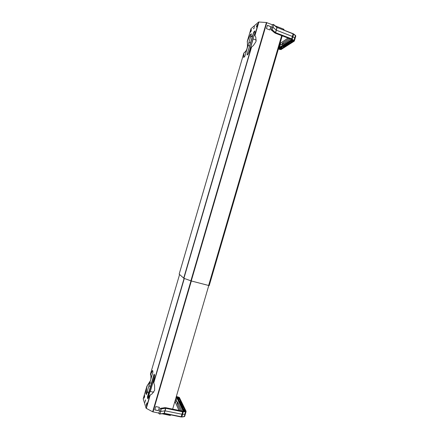 <?xml version="1.0" encoding="UTF-8"?>
<svg xmlns="http://www.w3.org/2000/svg" width="439" height="439" viewBox="0 0 439 439"><rect width="100%" height="100%" fill="white"/><g stroke="black" fill="none" stroke-linecap="round" stroke-linejoin="round"><path stroke-width="0.66" d="M153.666 382.429L154.577 385.486L154.632 390.298L152.135 393.827L149.929 395.193L147.756 398.81L147.383 396.993L153.963 374.494L154.199 374.127L154.599 375.427L153.666 382.429L184.111 278.375M145.369 399.825L145.314 400.445L145.369 399.825M147.74 391.714L147.691 392.329L147.74 391.714M145.594 400.549L145.545 401.175L145.594 400.549M147.976 392.411L147.927 393.026L147.976 392.411M149.683 385.837L149.628 386.446L149.683 385.837M150.593 382.72L150.544 383.329L150.593 382.72M145.046 401.674L144.991 402.3L145.046 401.674M158.885 413.115L152.668 411.787L146.11 408.259L143.213 398.804M162.09 413.774L170.222 415.442L170.958 414.904M172.642 409.148L208.761 285.575M155.79 406.569L154.813 409.916L158.413 410.657L159.39 407.315L155.79 406.569M159.341 407.304L158.413 410.657M158.38 410.575L154.835 409.839M150.418 374.149L179.578 274.518L150.418 374.149L152.563 370.417L152.964 372.025L146.467 394.233L146.242 394.579L145.896 393.196L146.862 386.342L146.11 393.24L146.396 394.436M147.817 398.716L147.597 397.037L154.265 374.302M153.765 392.197L149.968 391.473L148.278 397.246L148.612 397.229L148.311 397.125M148.519 397.547L148.695 397.246M147.614 398.113L148.245 398.003M147.038 386.655L147.092 386.309M150.654 374.154L152.734 370.538M151.246 377.902L150.736 374.012M150.901 379.087L150.928 376.025L150.451 374.324M150.023 382.078L147.049 385.958L150.434 380.673M146.928 386.358L143.196 398.864M146.61 405.455L147.043 403.238M146.275 405.06L146.922 402.859L147.153 403.584L146.505 405.795L146.494 405.104M144.519 395.369L144.733 396.044L144.107 398.178L143.893 397.498L144.519 395.369M143.893 397.498L144.634 395.737M144.206 397.855L144.107 397.542M253.424 28.875L253.715 28.321L253.424 28.875M251.07 36.92L251.355 36.371L251.07 36.92M251.646 36.442L251.937 35.894L251.646 36.442M254.011 28.37L254.302 27.811L254.011 28.37M254.148 27.147L254.439 26.587L254.148 27.147M248.644 45.952L248.929 45.415L248.644 45.952M249.55 42.863L249.835 42.32L249.55 42.863M253.61 32.256L254.911 30.884L254.807 35.18L255.816 37.255L256.025 41.535L253.396 45.535L251.229 47.412L247.947 54.365L247.075 55.012L247.075 54.59L253.61 32.256L254.905 31.004M247.075 54.59L253.813 32.332M282.217 35.833L209.2 285.624L191.256 280.955L183.903 278.299L179.156 274.134L243.875 53.009L243.886 57.372M250.296 34.774L247.3 41.332L250.296 34.774L251.338 33.765L251.344 34.16L244.891 56.208L243.705 57.493L243.87 53.053L179.161 274.145M250.466 34.5L251.388 33.968M254.154 31.641L254.878 32.327M254.856 33.227L252.963 38.819L256.288 40.119M247.503 47.28L247.366 41.359M250.982 28.76L247.267 41.42L247.459 43.966C247.634 47.428 246.861 50.057 245.149 51.862L243.996 52.883L245.335 51.884L246.784 49.739M272.449 24.798L266.44 22.526L258.664 21.994L250.998 28.7M283.325 29.901L283.561 29.106L284.06 29.534L283.885 30.121M267.428 25.319L266.457 28.639L269.881 29.956L270.847 26.642L267.428 25.319M283.561 29.106L275.165 25.852M267.406 25.396L270.775 26.697L269.826 29.94M256.974 26.532L256.381 27.037L257.024 24.853L257.616 24.343L256.974 26.532M257.024 24.853L257.512 24.694M256.694 26.774L257.232 24.935M250.592 32.003L251.366 30.011M250.91 30.148L251.465 29.671L250.845 31.789L250.296 32.261L251.113 30.225M250.499 34.851L250.669 34.577M271.746 27.13L273.102 27.361L276.356 30.181L293.071 36.728L295.09 38.533L294.36 40.959M290.552 39.038L282.003 44.723L282.464 43.137L283.687 43.604M287.902 43.11L288.922 42.89L288.736 42.407L287.968 42.912M281.898 48.147L281.772 48.586L281.898 48.07L282.837 48.043L281.926 48.636L282.09 48.054M280.878 48.186L280.526 49.415L279.38 48.394L281.344 48.131L281.432 48.954L280.669 49.448L281.031 48.164M290.377 41.337L291.529 40.734L291.37 41.299L290.377 41.337M293.17 41.354L292.16 41.409L292.16 42.018L292.341 41.392M292.133 41.507L292.001 41.974M293.164 41.37L292.16 42.018M292.484 40.081L291.919 40.328L291.962 41.228L293.691 41.019L292.484 40.081M292.594 40.163L291.962 41.228M289.504 43.214L289.372 43.67L289.526 43.121L290.508 43.088L289.531 43.719L289.707 43.099M289.328 42.94L291.617 42.369L291.573 41.48L289.839 41.689L289.268 42.062L289.328 42.94L289.586 41.853M291.046 42.742L291.578 41.628M289.597 42.007L291.304 41.804M285.185 44.734L286.294 44.158L286.151 44.701L285.185 44.734M287.046 44.421L287.013 44.021L286.815 44.624M286.744 44.926L286.936 45.398L287.891 44.778L286.744 44.926M286.908 44.899L286.777 45.349M286.985 44.602L287.205 43.905L287.979 43.818L287.808 44.509M286.722 44.635L288.999 44.059L288.944 43.192L287.238 43.39L286.656 43.774L286.722 44.635L286.991 43.713L288.955 43.329M282.672 46.38L283.753 45.821L283.621 46.347L282.672 46.38M284.401 47.033L284.379 46.463L285.334 46.435L284.401 47.033L284.571 46.441M284.626 46.238L285.553 45.541L285.399 46.15M284.445 46.26L284.659 45.563L284.296 46.276M284.181 46.287L286.415 45.733L286.349 44.877L284.675 45.069L284.104 45.442L284.181 46.287L284.434 45.228M284.445 45.376L286.36 45.014M281.701 47.9L281.618 47.072L282.173 46.71L283.819 46.523L283.896 47.363L281.701 47.9L282.019 46.808M283.336 47.725L283.66 46.545M281.136 47.9L280.219 47.988L281.119 47.396L281.317 47.851L281.267 47.428M281.278 47.489L281.174 47.867M279.67 49.431L278.381 48.959L281.009 49.58L293.932 41.25L291.512 39.197L291.688 38.857L294.141 40.607L294.168 41.217L294.349 40.986M295.699 36.168L295.573 35.691L293.137 33.913L276.757 27.328M291.512 39.197L275.143 32.848L275.621 32.678L277.091 27.487L293.142 33.704L277.091 27.487M289.29 38.555L282.464 43.137M284.938 45.843L285.915 45.212M287.962 43.878L288.483 43.538M275.143 32.848L272.026 30.137L271.516 30.231L275.231 33.134M279.385 45.519L281.948 44.114M278.573 48.301L279.945 49.355L278.419 48.828M275.621 32.678L291.688 38.857L293.142 33.704L293.718 34.017L293.159 33.732M159.522 410.86L160.8 411.398L165.059 410.833L182.723 414.389L185.401 413.993L186.092 411.535M161.223 408.171L161.393 408.457L165.827 407.93L182.745 411.442L185.604 411.31L185.889 411.058L179.348 397.416L176.352 396.444M180.407 410.761L177.12 403.562L177.537 401.904L181.784 411.047M181.757 406.338L182.509 407.057L182.097 407.354L181.708 406.53M181.175 416.979L164.323 413.329L181.982 416.869L184.654 416.463L185.39 414.021M163.851 413.478L164.323 413.329L165.059 410.833L165.788 408.314L165.481 407.902M180.078 399.644L179.622 398.667L179.452 399.232M180.083 399.633L179.299 399.111L179.622 398.667M179.342 399.051L179.469 398.628M178.986 397.339L179.37 398.146L178.865 398.771L177.334 397.514L178.986 397.339L178.618 398.574M178.492 398.48L178.849 397.29M182.915 409.099L183.579 410.202L183.743 409.658L182.915 409.099M184.501 409.889L184.632 409.444L184.473 409.988L185.302 410.553L184.797 409.488L184.61 410.097M184.139 411.233L184.204 410.031L185.565 411.118L183.903 411.189L183.689 410.739L184.204 410.031M183.178 407.107L183.304 406.662L183.145 407.189L183.963 407.743L183.464 406.706L183.288 407.304M182.876 407.233L184.523 408.918L184.007 409.614L182.646 408.522L182.361 407.919L182.876 407.233L182.531 408.27M182.602 408.171L184.073 409.521M184.232 408.314L183.941 409.247M180.319 403.578L180.95 404.632L181.12 404.116L180.319 403.578M181.867 404.352L182.152 403.962L182.635 404.972L181.845 404.423M182.421 405.148L182.426 406.3M181.773 404.637L181.581 405.356L182.19 405.839M181.719 404.851L181.477 405.164L181.658 404.544M181.828 404.434L181.998 403.918M181.57 404.473L183.2 406.146L182.684 406.827L181.345 405.762L181.055 405.137L181.57 404.473L181.296 405.4L182.75 406.739M179.057 400.9L179.677 401.926L179.847 401.427L179.057 400.9M181.34 402.283L180.873 401.284L180.698 401.855M180.643 402.053L181.049 403.15L181.252 402.536M180.495 401.937L180.303 402.656L180.38 401.85M181.345 402.272L180.462 401.559L180.873 401.284M180.292 401.778L181.894 403.419L181.378 404.078L180.061 403.029L179.776 402.426L180.292 401.778L179.946 402.788M180.017 402.695L181.444 403.99M180.676 402.612L181.131 403.573M175.364 399.83L176.182 400.22L177.208 402.459M175.512 402.684L174.634 402.338L175.523 402.563L176.89 397.888L176.116 397.504L174.684 402.162M178.229 397.032L176.319 396.554M176.182 397.037L178.25 396.966M164.877 407.716L161.289 408.199M185.889 411.058L186.103 411.508L185.719 411.7L182.712 411.826L165.788 408.314M164.219 413.522L181.148 416.995L182.745 411.442M179.041 399.144L178.53 399.775L178.81 400.368L180.105 401.389L180.616 400.752L179.041 399.144L178.728 400.203M180.336 400.159L179.985 401.29M178.563 398.842L177.828 398.288L178.283 399.249L178.689 398.98L178.421 399.298M178.464 399.254L178.58 398.892M165.706 407.727L165.091 407.688M182.311 411.354L165.591 408.029M152.668 411.787L190.965 280.867M153.041 411.919L191.344 280.976M153.765 382.89L184.325 278.452M150.297 391.462L154.27 377.88M150.122 391.451L154.424 376.761M148.206 398.003L148.437 397.218M146.11 408.259L149.929 395.193M146.297 408.429L150.209 395.045M254.669 33.128L254.872 32.42M249.231 51.703L252.996 38.846M249.709 50.677L253.149 38.934M183.903 278.299L251.563 47.077M183.694 278.205L251.229 47.412M190.877 280.834L266.44 22.526M191.256 280.955L266.824 22.619M208.602 285.537L281.657 35.619M254.96 35.455L258.911 21.95M254.807 35.18L258.664 21.994M271.033 29.649L272.35 29.874L275.462 32.59L276.208 30.099L276.921 27.608L273.821 24.847L272.504 24.628M272.026 30.137L273.821 24.847L273.475 24.452M272.893 24.513L273.431 24.436M292.017 39.466L293.718 34.017L295.524 35.449L293.779 34.11M293.828 40.876L295.524 35.449L295.793 36.042M281.009 49.58L294.141 41.239M288.094 38.094L280.68 43.044M280.109 43.038L280.62 43.093M275.275 33.15L291.123 39.241L291.842 39.998L279.38 48.18L280.565 43.192L280.06 43.209M291.211 39.082L275.363 32.985M291.123 39.241L291.721 39.559M291.842 39.998L291.699 39.598M278.705 47.846L291.677 39.576M279.38 48.18L278.606 48.186M291.101 39.038L291.205 38.67M158.803 413.401L160.043 413.922L164.142 413.318L165.607 408.297L161.525 408.857L160.279 408.352L158.803 413.417L159.511 414.081L160.043 413.922L161.393 408.457M163.961 413.5L159.533 414.07M159.489 414.059L159.088 413.708M181.9 417.001L184.27 416.66L185.604 411.31M184.649 416.49L181.801 417.045L183.321 411.491M175.54 402.755L179.096 410.487M183.112 411.217L176.89 397.888L177.219 397.685L176.149 397.152L176.05 397.487M183.085 411.222L183.447 410.964L182.437 411.2L165.75 407.732M177.219 397.685L183.447 410.964M182.201 411.716L182.569 411.409M177.12 403.562L178.459 403.842M186.059 411.178L179.348 397.416M143.196 398.837L146.878 386.249M247.267 41.42L250.982 28.722M271.757 30.318L271.039 29.632L272.504 24.611L273.766 24.606L276.866 27.366M284.477 46.254L284.67 45.623M279.687 49.453L281.207 49.563M280.115 43.027L280.658 43.055L288.028 38.067M295.787 36.069L295.101 38.506M275.248 33.155L291.095 39.247M274.594 32.788L271.746 30.313M160.279 408.352L164.987 407.661M180.522 401.959L180.341 402.612M174.645 402.354L175.529 402.739L179.019 410.47M165.733 407.716L183.118 411.255M186.07 411.211L186.103 411.508M179.507 397.531L176.357 396.433"/></g></svg>
